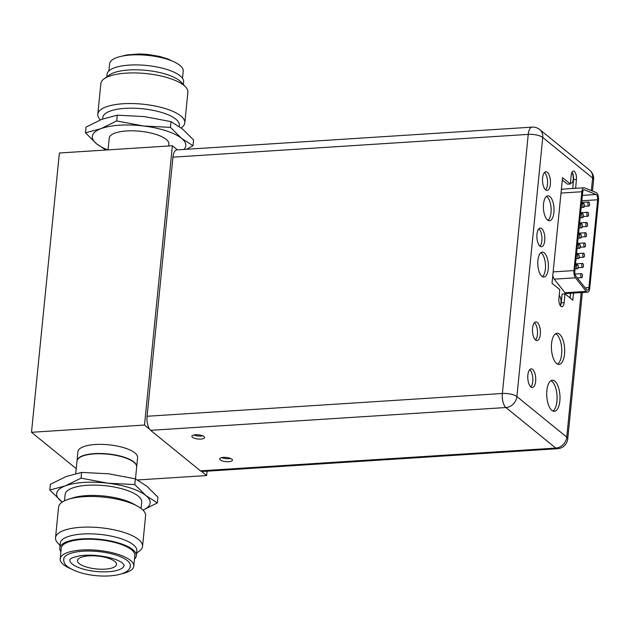 <?xml version="1.0" encoding="UTF-8"?>
<svg xmlns="http://www.w3.org/2000/svg" width="630" height="630" viewBox="0 0 630 630"><rect width="100%" height="100%" fill="white"/><g stroke="black" fill="none" stroke-linecap="round" stroke-linejoin="round"><path stroke-width="0.94" d="M207.065 471.177L206.624 475.548L201.561 471.429M137.553 479.973L206.624 475.548M149.578 429.164L144.506 425.045L172.384 145.758L59.378 153.003L31.5 432.29L144.506 425.045M177.439 149.869L172.384 145.758M76.23 468.657L31.5 432.29M136.686 466.728L137.6 457.624A29.98 9.891 -174.3 0 0 134.883 452.907A29.98 9.891 -174.3 0 0 101.863 444.378A29.98 9.891 -174.3 0 0 77.931 451.663L77.017 460.774A29.98 9.891 5.7 0 1 100.957 453.49A29.98 9.891 5.7 0 1 133.977 462.01A29.98 9.891 5.7 0 1 136.686 466.728L136.671 466.869M186.527 149.286L193.008 145.703L181.55 138.364L170.462 127.37L143.396 125.976A46.974 15.498 -174.3 0 0 100.902 128.701L116.692 120.928L143.396 125.976A46.974 15.498 5.7 0 1 181.55 138.364A46.974 15.498 5.7 0 1 183.944 149.452M107.824 149.901A46.974 15.498 5.7 0 1 96.571 143.813A46.974 15.498 5.7 0 1 100.902 128.701L85.475 132.82L86.05 127.087L101.839 119.314L117.267 115.195L144.333 116.589L171.029 121.645L182.487 128.977L193.583 139.978L193.008 145.703M168.698 145.995L168.895 144.065A29.98 9.891 -174.3 0 0 166.178 139.356A29.98 9.891 -174.3 0 0 133.158 130.827A29.98 9.891 -174.3 0 0 109.226 138.112L108.053 149.885M105.848 150.027L96.571 143.813L85.475 132.82M170.462 127.37L171.029 121.645M116.692 120.928L117.267 115.195M179.188 126.472L179.314 125.197A38.477 12.694 -174.3 0 0 175.833 119.149A38.477 12.694 5.7 0 0 133.458 108.203A38.477 12.694 5.7 0 0 102.745 117.558L102.596 119.031M100.422 119.865A43.722 14.427 5.7 0 1 97.808 114.188A43.722 14.427 5.7 0 1 132.709 103.564A43.722 14.427 5.7 0 1 180.865 115.999A43.722 14.427 -174.3 0 1 184.818 122.874A43.722 14.427 -174.3 0 1 181.141 127.914M184.818 122.874L187.874 92.248A43.722 14.427 -174.3 0 0 185.63 86.964A43.722 14.427 -174.3 0 0 183.921 85.373A43.722 14.427 5.7 0 0 143.475 73.348A43.722 14.427 5.7 0 0 104.107 78.821A43.722 14.427 5.7 0 0 100.863 83.57L97.808 114.188M104.107 78.821L109.431 74.986A38.477 12.694 5.7 0 1 144.073 70.166A38.477 12.694 5.7 0 1 179.668 80.75A38.477 12.694 -174.3 0 1 181.172 82.144L185.63 86.964M183.377 84.522L183.637 81.924A38.477 12.694 -174.3 0 0 180.156 75.868A38.477 12.694 5.7 0 0 137.773 64.929A38.477 12.694 5.7 0 0 107.061 74.277L106.801 76.884M182.487 78.278L183.204 71.166A36.981 12.198 -174.3 0 0 179.857 65.347A36.981 12.198 -174.3 0 0 139.128 54.834A36.981 12.198 -174.3 0 0 109.612 63.819L108.903 70.938M142.978 510.135L157.358 502.913L157.925 497.18L146.837 486.187L135.379 478.847L108.675 473.799L81.609 472.405L66.181 476.524L50.392 484.297L49.825 490.022L62.26 502.086M157.358 502.913L145.9 495.574L134.804 484.58L107.738 483.186L81.042 478.138L65.244 485.911L49.825 490.022M135.379 478.847L134.804 484.58M81.609 472.405L81.042 478.138M142.963 510.111A46.974 15.498 -174.3 0 0 145.9 495.574A46.974 15.498 -174.3 0 0 107.738 483.186A46.974 15.498 -174.3 0 0 65.244 485.911A46.974 15.498 -174.3 0 0 60.913 501.023A46.974 15.498 -174.3 0 0 62.291 502.063M64.488 500.834L65.118 494.479A38.477 12.694 5.7 0 1 95.839 485.124A38.477 12.694 5.7 0 1 138.214 496.062A38.477 12.694 5.7 0 1 141.695 502.118L141.057 508.473M68.323 499.322L72.663 497.936A38.477 12.694 5.7 0 1 133.615 504.024L137.592 506.237A43.722 14.427 5.7 0 1 141.648 508.93A43.722 14.427 -174.3 0 1 145.601 515.812L142.545 546.43A43.722 14.427 -174.3 0 0 138.584 539.556A43.722 14.427 5.7 0 0 90.429 527.121A43.722 14.427 5.7 0 0 55.527 537.752L58.582 507.126A43.722 14.427 5.7 0 1 68.323 499.322A43.722 14.427 5.7 0 1 137.592 506.237M60.031 545.478L57.771 543.036A43.722 14.427 5.7 0 1 55.527 537.752M136.6 553.116L139.301 551.179A43.722 14.427 -174.3 0 0 142.545 546.43M136.828 550.841A38.477 12.694 -174.3 0 0 133.347 544.785A38.477 12.694 5.7 0 0 90.972 533.846A38.477 12.694 5.7 0 0 60.259 543.202L59.771 548.076A38.477 12.694 5.7 0 1 90.484 538.729A38.477 12.694 5.7 0 1 132.859 549.667A38.477 12.694 -174.3 0 1 136.34 555.723L136.828 550.841M60.913 551.722A38.477 12.694 5.7 0 1 59.771 548.076M134.505 559.062A38.477 12.694 -174.3 0 0 136.34 555.723M70.45 568.638A36.981 12.198 5.7 0 1 63.543 564.653A36.981 12.198 5.7 0 1 60.204 558.834L61.26 548.226A36.981 12.198 5.7 0 1 90.783 539.241A36.981 12.198 5.7 0 1 131.505 549.754A36.981 12.198 -174.3 0 1 134.852 555.573L133.788 566.181A36.981 12.198 5.7 0 1 121.803 573.765M60.204 558.834A36.981 12.198 5.7 0 1 89.72 549.856A36.981 12.198 5.7 0 1 130.449 560.369A36.981 12.198 5.7 0 1 133.788 566.181M130.308 565.834A33.477 11.041 -174.3 0 0 127.284 560.566A33.477 11.041 5.7 0 0 90.413 551.053A33.477 11.041 5.7 0 0 63.685 559.188C63.599 562.149 64.89 564.645 67.56 566.677C85.436 579.561 129.898 579.065 130.308 565.834M72.316 564.094A27.287 9.001 -174.3 0 0 102.367 571.851A27.287 9.001 -174.3 0 0 124.141 565.22L122.527 563.149C115.865 557.416 93.484 553.565 79.986 555.802C67.615 558.227 70.253 560.369 69.851 559.802A27.287 9.001 5.7 0 0 72.316 564.094M79.278 563.645A19.585 6.465 5.7 0 1 77.506 560.566A19.585 6.465 5.7 0 1 93.145 555.802A19.585 6.465 5.7 0 1 114.715 561.377A19.585 6.465 5.7 0 1 116.487 564.456A19.585 6.465 5.7 0 1 100.847 569.213A19.585 6.465 5.7 0 1 79.278 563.645M75.742 473.579L76.994 461.058A29.98 9.891 5.7 0 1 100.926 453.765A29.98 9.891 5.7 0 1 133.946 462.294A29.98 9.891 -174.3 0 1 136.663 467.011L135.474 478.894M150.609 430.314L505.914 407.531L555.77 448.072A10.994 4.638 86.3 0 0 557.511 448.717L202.206 471.492A10.994 4.638 -93.7 0 1 200.474 470.846L150.609 430.314A10.994 4.638 -93.7 0 1 147.073 416.265L502.37 393.49A10.994 4.638 86.3 0 0 505.914 407.531A10.994 9.285 -50.9 0 0 516.891 396.569L566.748 437.11A10.994 9.285 129.1 0 1 555.77 448.072L200.474 470.846M591.349 190.614L592.61 178.006L542.753 137.466L516.891 396.569A10.994 3.63 -174.3 0 0 502.37 393.49L528.239 134.387L172.935 157.161A10.994 4.638 -93.7 0 1 176.802 149.909L532.106 127.134A10.994 4.638 86.3 0 0 528.239 134.387A10.994 3.63 5.7 0 1 542.753 137.466A10.994 9.285 -50.9 0 0 539.745 129.575L589.601 170.108A10.994 9.285 129.1 0 1 592.61 178.006A10.994 3.63 5.7 0 1 593.61 179.731L593.61 179.731A10.994 10.994 0 0 0 589.601 170.108M172.935 157.161L147.073 416.265M582.348 292.509L567.74 438.834A10.994 3.63 -174.3 0 0 566.748 437.11L581.175 292.588M551.896 410.413A15.592 6.583 86.3 0 0 554.353 411.327A15.592 6.583 86.3 0 0 559.999 398.239A15.592 6.583 86.3 0 0 554.817 381.126A15.592 6.583 86.3 0 0 552.36 380.213A15.592 6.583 86.3 0 0 546.714 393.301A15.592 6.583 86.3 0 0 551.896 410.413M556.581 363.478A15.592 6.583 86.3 0 0 559.038 364.392A15.592 6.583 86.3 0 0 564.685 351.296A15.592 6.583 86.3 0 0 559.503 334.183A15.592 6.583 86.3 0 0 557.046 333.27A15.592 6.583 86.3 0 0 551.4 346.366A15.592 6.583 86.3 0 0 556.581 363.478M535.555 340.043A9.348 3.945 86.3 0 0 537.036 340.586A9.348 3.945 86.3 0 0 540.414 332.742A9.348 3.945 86.3 0 0 537.311 322.489A9.348 3.945 86.3 0 0 535.839 321.938A9.348 3.945 86.3 0 0 532.452 329.781A9.348 3.945 86.3 0 0 535.555 340.043A9.348 3.945 86.3 0 0 537.477 331.199A9.348 3.945 86.3 0 0 534.429 322.686M530.877 386.977A9.348 3.945 86.3 0 0 532.35 387.529A9.348 3.945 86.3 0 0 535.728 379.685A9.348 3.945 86.3 0 0 532.626 369.424A9.348 3.945 86.3 0 0 531.153 368.881A9.348 3.945 86.3 0 0 527.767 376.724A9.348 3.945 86.3 0 0 530.877 386.977M541.918 276.342A12.49 5.276 86.3 0 0 543.887 277.074A12.49 5.276 86.3 0 0 548.407 266.584A12.49 5.276 86.3 0 0 544.257 252.874A12.49 5.276 86.3 0 0 542.288 252.142A12.49 5.276 86.3 0 0 537.768 262.631A12.49 5.276 86.3 0 0 541.918 276.342M547.541 220.02A12.49 5.276 86.3 0 0 549.51 220.752A12.49 5.276 86.3 0 0 554.03 210.262A12.49 5.276 86.3 0 0 549.88 196.552A12.49 5.276 86.3 0 0 547.911 195.82A12.49 5.276 86.3 0 0 543.391 206.309A12.49 5.276 86.3 0 0 547.541 220.02M539.981 246.204A9.348 3.945 86.3 0 0 541.461 246.747A9.348 3.945 86.3 0 0 544.84 238.904A9.348 3.945 86.3 0 0 541.737 228.651A9.348 3.945 86.3 0 0 540.264 228.099A9.348 3.945 86.3 0 0 536.878 235.943A9.348 3.945 86.3 0 0 539.981 246.204M545.604 189.874A9.348 3.945 86.3 0 0 547.076 190.425A9.348 3.945 86.3 0 0 550.462 182.574A9.348 3.945 86.3 0 0 547.36 172.321A9.348 3.945 86.3 0 0 545.887 171.769A9.348 3.945 86.3 0 0 542.501 179.621A9.348 3.945 86.3 0 0 545.604 189.874M575.639 188.315L576.411 179.448A6.245 2.638 86.3 0 0 573.41 171.1A6.245 2.638 86.3 0 0 571.213 175.219L570.339 183.999L562.551 177.668L552.006 283.28L559.794 289.611L558.92 298.392A6.245 2.638 86.3 0 0 561.921 306.739A6.245 2.638 86.3 0 0 564.118 302.613L564.992 293.832L572.78 300.171L573.489 293.084M193.938 434.968A6.394 2.111 -174.3 0 0 201.198 436.07A6.394 2.111 -174.3 0 0 202.836 435.858M221.776 457.601A6.394 2.111 -174.3 0 0 229.036 458.703A6.394 2.111 -174.3 0 0 230.674 458.49M552.88 411.036A15.592 6.583 86.3 0 0 557.085 396.703A15.592 6.583 86.3 0 0 551.927 381.308A15.592 6.583 86.3 0 0 550.935 380.685M557.566 364.101A15.592 6.583 86.3 0 0 561.771 349.768A15.592 6.583 86.3 0 0 556.613 334.373A15.592 6.583 86.3 0 0 555.621 333.743M530.862 386.97A9.348 3.945 86.3 0 0 532.791 378.134A9.348 3.945 86.3 0 0 529.743 369.621M542.406 276.688A12.49 5.276 86.3 0 0 545.493 265.049A12.49 5.276 86.3 0 0 541.367 253.063A12.49 5.276 86.3 0 0 540.871 252.717M548.029 220.366A12.49 5.276 86.3 0 0 551.116 208.719A12.49 5.276 86.3 0 0 546.99 196.733A12.49 5.276 86.3 0 0 546.494 196.387M539.973 246.188A9.348 3.945 86.3 0 0 541.902 237.36A9.348 3.945 86.3 0 0 538.855 228.848M545.588 189.866A9.348 3.945 86.3 0 0 547.525 181.03A9.348 3.945 86.3 0 0 544.477 172.518M570.339 183.999L567.449 184.188L562.314 180.015M572.749 188.496L573.513 179.629A6.245 2.638 86.3 0 0 572.032 172.218M570.119 298.006L570.599 293.265M560.401 305.802A6.245 2.638 86.3 0 0 561.22 302.802L562.094 294.021L564.992 293.832M575.529 188.22L572.638 188.409M200.899 439.078A6.394 2.111 -174.3 0 0 204.6 437.551A6.394 2.111 -174.3 0 0 195.576 434.755A6.394 2.111 -174.3 0 0 191.874 436.283A6.394 2.111 -174.3 0 0 200.899 439.078M228.737 461.711A6.394 2.111 -174.3 0 0 232.439 460.183A6.394 2.111 -174.3 0 0 223.414 457.388A6.394 2.111 -174.3 0 0 219.713 458.916A6.394 2.111 -174.3 0 0 228.737 461.711M570.457 293.273L570 297.903M559.212 295.486A5.599 2.362 -93.7 0 1 560.952 302.581A5.599 2.362 -93.7 0 1 560.141 305.4M583.955 187.779A5.993 2.536 86.3 0 0 581.852 191.733L573.977 270.569A5.993 2.536 86.3 0 0 575.489 277.798L586.262 291.383A5.993 2.536 86.3 0 0 587.633 292.17A5.993 2.536 86.3 0 0 589.735 288.217L598.5 200.442A5.993 2.536 86.3 0 0 596.13 192.512L584.467 187.866A5.993 2.536 86.3 0 0 583.955 187.779L562.716 189.142A5.993 2.536 86.3 0 0 561.275 190.433M552.809 275.208A5.993 2.536 86.3 0 0 554.242 279.153L565.015 292.745A5.993 2.536 86.3 0 0 566.386 293.533L587.633 292.17M571.819 172.651A5.599 2.362 -93.7 0 1 573.245 179.408A5.599 2.362 -93.7 0 1 571.276 183.102A5.599 2.362 -93.7 0 1 570.457 182.826M581.419 277.531A2 0.843 86.3 0 0 581.734 277.649A2 0.843 86.3 0 0 582.459 275.964A2 0.843 86.3 0 0 581.789 273.774A2 0.843 86.3 0 0 581.474 273.656A2 0.843 86.3 0 0 580.75 275.334A2 0.843 86.3 0 0 581.419 277.531M582.435 267.293A2 0.843 86.3 0 0 582.758 267.411A2 0.843 86.3 0 0 583.474 265.734A2 0.843 86.3 0 0 582.813 263.537A2 0.843 86.3 0 0 582.498 263.427A2 0.843 86.3 0 0 581.774 265.104A2 0.843 86.3 0 0 582.435 267.293M583.459 257.064A2 0.843 86.3 0 0 583.774 257.182A2 0.843 86.3 0 0 584.498 255.504A2 0.843 86.3 0 0 583.837 253.307A2 0.843 86.3 0 0 583.522 253.189A2 0.843 86.3 0 0 582.797 254.866A2 0.843 86.3 0 0 583.459 257.064M584.483 246.826A2 0.843 86.3 0 0 584.798 246.944A2 0.843 86.3 0 0 585.522 245.267A2 0.843 86.3 0 0 584.853 243.078A2 0.843 86.3 0 0 584.538 242.959A2 0.843 86.3 0 0 583.821 244.637A2 0.843 86.3 0 0 584.483 246.826M585.506 236.596A2 0.843 86.3 0 0 585.821 236.715A2 0.843 86.3 0 0 586.538 235.037A2 0.843 86.3 0 0 585.876 232.84A2 0.843 86.3 0 0 585.561 232.722A2 0.843 86.3 0 0 584.837 234.399A2 0.843 86.3 0 0 585.506 236.596M586.522 226.367A2 0.843 86.3 0 0 586.837 226.485A2 0.843 86.3 0 0 587.562 224.8A2 0.843 86.3 0 0 586.9 222.611A2 0.843 86.3 0 0 586.585 222.492A2 0.843 86.3 0 0 585.861 224.17A2 0.843 86.3 0 0 586.522 226.367M587.546 216.129A2 0.843 86.3 0 0 587.861 216.248A2 0.843 86.3 0 0 588.585 214.57A2 0.843 86.3 0 0 587.924 212.373A2 0.843 86.3 0 0 587.609 212.263A2 0.843 86.3 0 0 586.884 213.94A2 0.843 86.3 0 0 587.546 216.129M577.277 268.632A2 0.843 86.3 0 0 577.592 268.742A2 0.843 86.3 0 0 578.316 267.065A2 0.843 86.3 0 0 577.647 264.876A2 0.843 86.3 0 0 577.332 264.757A2 0.843 86.3 0 0 576.608 266.435A2 0.843 86.3 0 0 577.277 268.632M578.293 258.394A2 0.843 86.3 0 0 578.608 258.513A2 0.843 86.3 0 0 579.332 256.835A2 0.843 86.3 0 0 578.671 254.638A2 0.843 86.3 0 0 578.356 254.52A2 0.843 86.3 0 0 577.631 256.205A2 0.843 86.3 0 0 578.293 258.394M579.317 248.165A2 0.843 86.3 0 0 579.631 248.283A2 0.843 86.3 0 0 580.356 246.598A2 0.843 86.3 0 0 579.694 244.409A2 0.843 86.3 0 0 579.38 244.29A2 0.843 86.3 0 0 578.655 245.968A2 0.843 86.3 0 0 579.317 248.165M580.34 237.927A2 0.843 86.3 0 0 580.655 238.045A2 0.843 86.3 0 0 581.38 236.368A2 0.843 86.3 0 0 580.71 234.171A2 0.843 86.3 0 0 580.395 234.061A2 0.843 86.3 0 0 579.671 235.738A2 0.843 86.3 0 0 580.34 237.927M581.356 227.698A2 0.843 86.3 0 0 581.679 227.816A2 0.843 86.3 0 0 582.396 226.139A2 0.843 86.3 0 0 581.734 223.941A2 0.843 86.3 0 0 581.419 223.823A2 0.843 86.3 0 0 580.695 225.501A2 0.843 86.3 0 0 581.356 227.698M582.38 217.468A2 0.843 86.3 0 0 582.695 217.578A2 0.843 86.3 0 0 583.419 215.901A2 0.843 86.3 0 0 582.758 213.712A2 0.843 86.3 0 0 582.443 213.594A2 0.843 86.3 0 0 581.718 215.271A2 0.843 86.3 0 0 582.38 217.468M597.665 199.765L588.908 287.54A4 1.685 -93.7 0 1 587.499 290.178A4 1.685 -93.7 0 1 586.585 289.65L575.812 276.066A4 1.685 -93.7 0 1 574.812 271.246L582.679 192.41A4 1.685 -93.7 0 1 584.089 189.772A4 1.685 -93.7 0 1 584.419 189.827L596.09 194.481A4 1.685 -93.7 0 1 597.665 199.765L581.844 200.781M583.404 207.231A2 0.843 86.3 0 0 583.719 207.349A2 0.843 86.3 0 0 584.443 205.671A2 0.843 86.3 0 0 583.774 203.474A2 0.843 86.3 0 0 583.459 203.356A2 0.843 86.3 0 0 582.742 205.041A2 0.843 86.3 0 0 583.404 207.231M588.57 205.9A2 0.843 86.3 0 0 588.885 206.018A2 0.843 86.3 0 0 589.609 204.341A2 0.843 86.3 0 0 588.94 202.143A2 0.843 86.3 0 0 588.625 202.025A2 0.843 86.3 0 0 587.9 203.703A2 0.843 86.3 0 0 588.57 205.9M576.411 179.448L573.513 179.629M564.118 302.613L561.22 302.802M565.015 292.745L586.262 291.383M554.242 279.153L575.489 277.798M553.14 271.908L573.977 270.569M561.007 193.071L581.852 191.733M585.105 287.784L588.908 287.54M582.388 195.363L596.09 194.481M583.758 189.874L584.419 189.827M121.598 56.235L126.882 54.912L139.301 53.975L147.593 54.424L159.445 56.377L168.155 59.07L172.951 61.362M593.61 179.731L592.476 191.055M557.511 448.717A10.994 10.994 0 0 0 567.74 438.834M539.745 129.575A10.994 10.994 0 0 0 532.106 127.134M577.293 277.932L581.734 277.649M574.977 274.074L581.474 273.656M578.253 267.703L582.758 267.411M575.544 263.868L582.498 263.427M579.277 257.465L583.774 257.182M576.568 253.638L583.522 253.189M580.301 247.236L584.798 246.944M577.592 243.4L584.538 242.959M581.317 237.006L585.821 236.715M578.616 233.171L585.561 232.722M582.341 226.768L586.837 226.485M579.631 222.941L586.585 222.492M583.364 216.539L587.861 216.248M580.655 212.704L587.609 212.263M575.048 268.908L577.592 268.742M575.45 264.876L577.332 264.757M576.064 258.678L578.608 258.513M576.466 254.646L578.356 254.52M577.088 248.441L579.631 248.283M577.49 244.409L579.38 244.29M578.112 238.211L580.655 238.045M578.513 234.179L580.395 234.061M579.127 227.981L581.679 227.816M579.529 223.949L581.419 223.823M580.151 217.744L582.695 217.578M580.553 213.712L582.443 213.594M581.175 207.514L583.719 207.349M581.577 203.482L583.459 203.356M584.38 206.301L588.885 206.018M581.679 202.474L588.625 202.025"/></g></svg>

